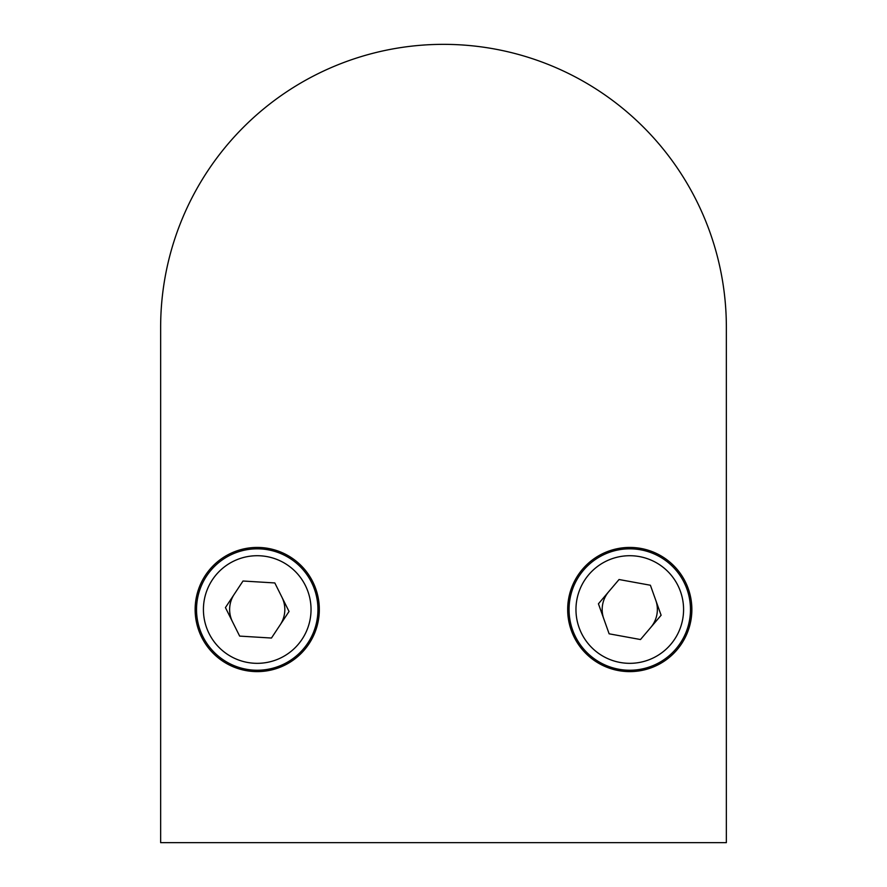 <?xml version="1.0" encoding="UTF-8"?>
<svg xmlns="http://www.w3.org/2000/svg" width="887" height="887" viewBox="0 0 887 887"><rect width="100%" height="100%" fill="white"/><g stroke="black" fill="none" stroke-linecap="round" stroke-linejoin="round"><path stroke-width="1.33" d="M196.526 609.524A60.704 60.704 0 0 1 257.23 548.82A60.704 60.704 0 0 1 317.945 609.524A60.704 60.704 0 0 1 257.23 670.239A60.704 60.704 0 0 1 196.526 609.524A60.704 60.704 0 0 0 257.23 670.239A60.704 60.704 0 0 0 317.945 609.524M289.04 611.465L274.815 582.947L243.005 581.018L225.431 607.595L239.656 636.101L271.455 638.041L289.04 611.465M569.055 609.524A60.704 60.704 0 0 1 629.77 548.82A60.704 60.704 0 0 1 690.474 609.524A60.704 60.704 0 0 1 629.77 670.239A60.704 60.704 0 0 1 569.055 609.524A60.704 60.704 0 0 0 629.77 670.239A60.704 60.704 0 0 0 690.474 609.524M640.492 639.538L661.114 615.245L650.393 585.243L619.048 579.521L598.426 603.803L609.136 633.817L640.492 639.538M234.212 594.301A27.597 27.597 0 0 0 232.538 621.842M280.248 624.747A27.597 27.597 0 0 0 281.922 597.206M608.737 591.662A27.597 27.597 0 0 0 603.781 618.804M650.803 627.386A27.597 27.597 0 0 0 655.759 600.244M726.353 754.926L726.353 327.203A282.853 282.853 0 0 0 443.5 44.35A282.853 282.853 0 0 0 160.647 327.203L160.647 499.669M567.68 609.524A62.09 62.09 0 0 0 629.77 671.614A62.09 62.09 0 0 0 691.86 609.524A62.09 62.09 0 0 0 629.77 547.434A62.09 62.09 0 0 0 567.68 609.524M195.14 609.524A62.09 62.09 0 0 0 257.23 671.614A62.09 62.09 0 0 0 319.32 609.524A62.09 62.09 0 0 0 257.23 547.434A62.09 62.09 0 0 0 195.14 609.524M160.647 327.203L160.647 842.65L726.353 842.65L726.353 327.203M311.038 609.524A53.808 53.808 0 0 0 257.23 555.717A53.808 53.808 0 0 0 203.422 609.524A53.808 53.808 0 0 0 257.23 663.332A53.808 53.808 0 0 0 311.038 609.524M683.578 609.524A53.808 53.808 0 0 0 629.77 555.717A53.808 53.808 0 0 0 575.962 609.524A53.808 53.808 0 0 0 629.77 663.332A53.808 53.808 0 0 0 683.578 609.524"/></g></svg>
